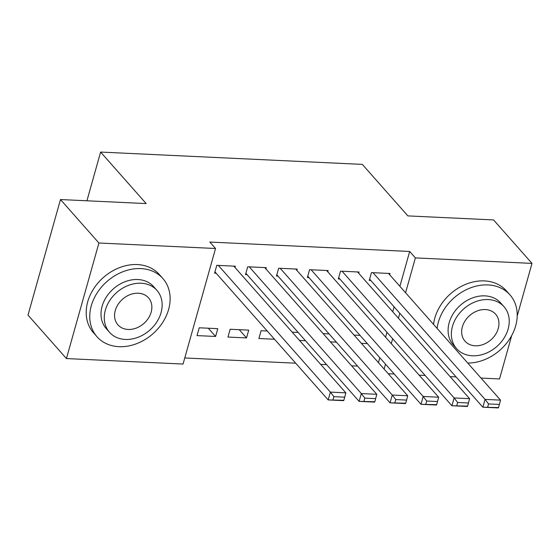 <?xml version="1.0" encoding="UTF-8"?>
<svg xmlns="http://www.w3.org/2000/svg" width="560" height="560" viewBox="0 0 560 560"><rect width="100%" height="100%" fill="white"/><g stroke="black" fill="none" stroke-linecap="round" stroke-linejoin="round"><path stroke-width="0.84" d="M184.765 357.966L295.701 363.188M320.663 364.357L326.634 364.644M351.596 365.813L357.567 366.1M183.057 364.056L66.43 358.561L98.917 243.005L215.537 248.5L183.057 364.056M98.917 243.005L60.48 199.542L28 315.105L66.43 358.561M511.735 335.482L499.52 378.952L481.026 378.077M456.064 376.901L450.093 376.621M425.131 375.445L419.16 375.165M394.198 373.989L388.227 373.709M60.48 199.542L146.174 203.581L100.618 152.068L86.926 200.788M100.618 152.068L362.327 164.388L407.876 215.901L493.57 219.933L532 263.396L517.216 315.994M246.526 337.925L248.717 330.12L230.16 329.245L227.962 337.057L246.526 337.925L239.225 329.672M265.923 268.926L266.28 267.659L247.716 266.784L245.525 274.589L247.065 274.666M305.466 340.704L299.495 340.424M298.165 332.444L292.194 332.164M327.789 271.838L328.146 270.571L309.589 269.696L307.391 277.501L308.938 277.578M367.332 343.616L361.361 343.336M360.038 335.363L354.06 335.076M389.655 274.75L390.019 273.483L371.455 272.608L369.257 280.413L370.804 280.49M378.434 362.635L379.813 357.728M385.581 337.197L386.967 332.283M392.735 311.759L394.114 306.845M399.882 286.321L409.682 251.468L209.846 242.06L215.537 248.5M358.722 273.294L359.079 272.027L340.522 271.152L338.324 278.957L339.871 279.034M336.399 342.16L330.428 341.88M329.098 333.9L323.127 333.62M296.856 270.382L297.213 269.115L278.649 268.24L276.458 276.045L278.005 276.122M274.533 339.248L258.902 338.513L261.093 330.701L267.232 330.988M234.983 267.47L235.34 266.203L216.783 265.328L214.585 273.133L216.132 273.21M215.593 336.469L217.784 328.664L199.227 327.789L197.029 335.601L215.593 336.469L208.292 328.216M409.682 251.468L415.373 257.901L532 263.396M384.125 369.075L385.504 364.168M391.279 343.637L392.658 338.723M398.426 318.199L399.812 313.285M405.58 292.754L415.373 257.901M388.472 273.406L500.521 400.127L485.058 399.392L482.86 407.204L498.519 407.575L499.394 404.446L488.565 403.942L487.69 407.064M369.621 279.146L482.86 407.204L498.33 407.932L498.519 407.575M373.002 272.678L485.058 399.392L488.565 403.942M499.394 404.446L500.521 400.127M357.532 271.95L469.588 398.664L454.118 397.936L451.927 405.748L467.579 406.119L468.461 402.99L457.632 402.486L456.757 405.608M338.681 277.69L451.927 405.748L467.39 406.476L467.579 406.119M342.069 271.222L454.118 397.936L457.632 402.486M468.461 402.99L469.588 398.664M326.599 270.494L438.655 397.208L423.185 396.48L420.994 404.292L436.646 404.663L437.528 401.534L426.699 401.03L425.817 404.152M307.748 276.234L420.994 404.292L436.457 405.02L436.646 404.663M311.129 269.766L423.185 396.48L426.699 401.03M437.528 401.534L438.655 397.208M467.747 363.055A43.96 34.797 138.5 0 0 510.279 337.988A43.96 34.797 138.5 0 0 509.957 294.854A43.96 34.797 138.5 0 0 488.005 284.935A43.96 34.797 138.5 0 0 437.108 328.412M509.957 294.854L506.401 290.836A43.96 34.797 138.5 0 0 484.442 280.91A43.96 34.797 138.5 0 0 433.545 324.387M456.596 348.642L453.32 344.939A31.647 25.053 -41.5 0 1 453.446 313.32A31.647 25.053 -41.5 0 1 484.932 295.869A31.647 25.053 -41.5 0 1 500.738 303.009L504.014 306.712A31.647 25.053 138.5 0 0 488.208 299.572A31.647 25.053 138.5 0 0 456.722 317.023A31.647 25.053 138.5 0 0 456.596 348.642A31.647 25.053 138.5 0 0 472.402 355.789A31.647 25.053 138.5 0 0 503.888 338.331A31.647 25.053 138.5 0 0 504.014 306.712M475.216 345.793A20.398 16.149 138.5 0 0 495.502 334.544A20.398 16.149 138.5 0 0 495.586 314.167A20.398 16.149 138.5 0 0 485.394 309.561A20.398 16.149 138.5 0 0 465.108 320.81A20.398 16.149 138.5 0 0 465.024 341.187A20.398 16.149 138.5 0 0 475.216 345.793M140.917 268.597A43.96 34.797 138.5 0 0 97.188 292.838A43.96 34.797 138.5 0 0 97.013 336.756A43.96 34.797 138.5 0 0 118.972 346.675A43.96 34.797 138.5 0 0 162.694 322.441A43.96 34.797 138.5 0 0 162.869 278.516A43.96 34.797 138.5 0 0 140.917 268.597M162.869 278.516L159.313 274.498A43.96 34.797 138.5 0 0 137.361 264.572A43.96 34.797 138.5 0 0 93.632 288.813A43.96 34.797 138.5 0 0 93.457 332.731L97.013 336.756M109.508 332.304L106.232 328.601A31.647 25.053 -41.5 0 1 106.358 296.982A31.647 25.053 -41.5 0 1 137.844 279.531A31.647 25.053 -41.5 0 1 153.65 286.671L156.926 290.374A31.647 25.053 138.5 0 0 141.12 283.234A31.647 25.053 138.5 0 0 109.634 300.685A31.647 25.053 138.5 0 0 109.508 332.304A31.647 25.053 138.5 0 0 125.314 339.451A31.647 25.053 138.5 0 0 156.8 321.993A31.647 25.053 138.5 0 0 156.926 290.374M128.128 329.455A20.398 16.149 138.5 0 0 148.414 318.206A20.398 16.149 138.5 0 0 148.498 297.829A20.398 16.149 138.5 0 0 138.306 293.223A20.398 16.149 138.5 0 0 118.02 304.472A20.398 16.149 138.5 0 0 117.936 324.849A20.398 16.149 138.5 0 0 128.128 329.455M295.666 269.038L407.715 395.752L392.252 395.024L390.054 402.836L405.713 403.207L406.588 400.078L395.766 399.574L394.884 402.696M276.815 274.778L390.054 402.836L405.524 403.564L405.713 403.207M280.196 268.31L392.252 395.024L395.766 399.574M406.588 400.078L407.715 395.752M264.733 267.582L376.782 394.296L361.319 393.568L359.121 401.38L374.78 401.751L375.655 398.622L364.826 398.118L363.951 401.24M245.882 273.322L359.121 401.38L374.591 402.108L374.78 401.751M249.263 266.854L361.319 393.568L364.826 398.118M375.655 398.622L376.782 394.296M233.793 266.126L345.849 392.84L330.379 392.112L328.188 399.924L343.84 400.295L344.722 397.166L333.893 396.662L333.018 399.784M214.942 271.866L328.188 399.924L343.651 400.652L343.84 400.295M218.33 265.398L330.379 392.112L333.893 396.662M344.722 397.166L345.849 392.84"/></g></svg>

